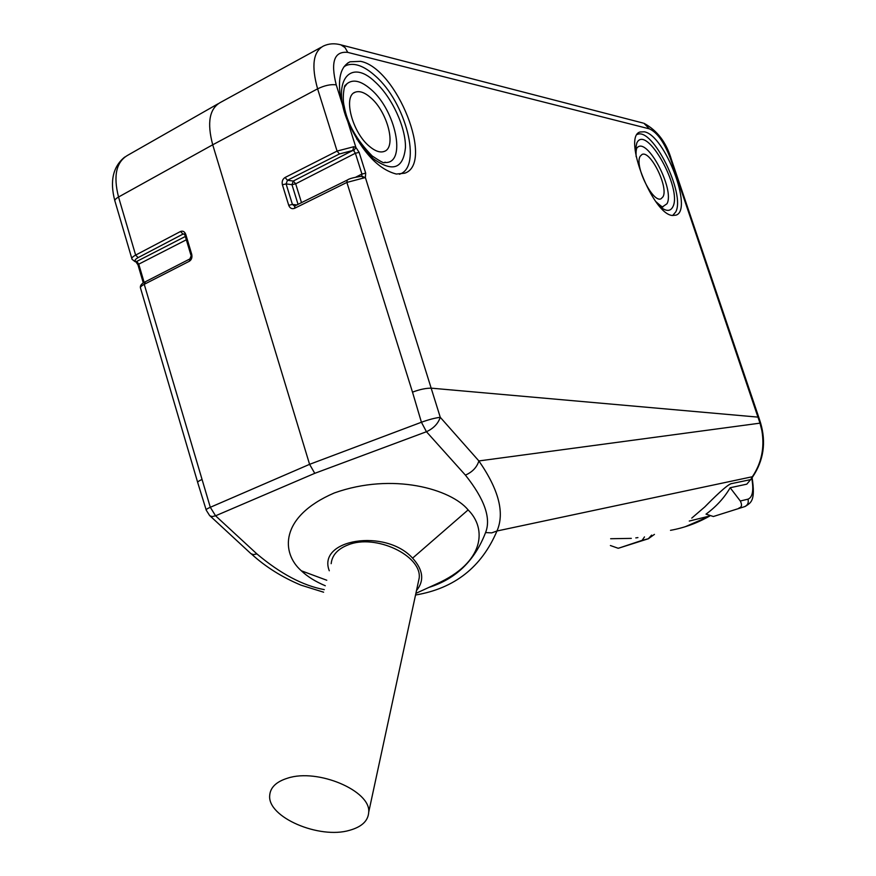 <?xml version="1.0" encoding="UTF-8"?>
<svg xmlns="http://www.w3.org/2000/svg" width="876" height="876" viewBox="0 0 876 876"><rect width="100%" height="100%" fill="white"/><g stroke="black" fill="none" stroke-linecap="round" stroke-linejoin="round"><path stroke-width="1.31" d="M671.465 159.684L670.611 159.027L759.996 423.152L760.653 423.185L758.813 417.381L758.09 417.129L431.605 388.188C426.229 388.057 419.856 389.371 412.508 392.152L421.422 422.243L309.589 464.335L314.769 473.325L426.448 431.726L421.422 422.243C428.846 419.582 435.12 417.94 440.267 417.305C438.142 423.634 433.532 428.441 426.448 431.726L465.419 475.131C484.548 499.134 491.272 518.285 485.567 532.586C474.759 560.684 455.881 578.959 428.911 587.413M324.284 589.636C302.888 585.628 280.43 573.725 256.887 553.906L215.573 515.8L212.145 516.577L209.747 515.767L206.243 510.171C205.641 509.712 206.999 508.748 210.306 507.292L215.573 515.8L314.769 473.325M189.895 258.924L189.38 261.234C191.603 259.745 192.381 257.435 191.724 254.303L185.789 234.45C184.661 231.582 182.909 230.596 180.511 231.494L183.007 234.078L184.146 233.969M189.38 261.234L144.244 284.328L210.306 507.292L309.589 464.335L212.715 144.792C206.845 122.684 209.441 108.558 220.511 102.393M201.754 479.621C198.447 481.055 197.144 482.161 197.834 482.961L206.123 509.766M689.281 521.056L709.374 516.084L689.281 521.056M691.777 518.099L704.775 506.93L691.777 518.099M731.734 483.574C728.449 483.355 712.889 498.608 704.775 506.93C712.823 498.74 727.529 484.078 731.734 483.574L750.25 479.698L731.734 483.574M465.419 475.131C472.438 472.011 476.916 467.28 478.876 460.94L759.996 423.152L761.868 430.565C764.759 447.658 761.551 463.119 752.21 476.96L751.039 479.117M415.531 595.012C454.447 588.486 481.592 567.155 496.977 530.998L752.823 476.632L751.093 479.041M363.584 178.014L346.885 182.427L347.214 180.095C349.228 178.616 354.079 177.346 361.766 176.295L363.584 178.014L365.391 177.598L440.267 417.305L478.876 460.94C498.805 489.618 504.839 512.964 496.977 530.998L491.721 532.871L485.567 532.586M412.508 392.152L346.885 182.427L294.566 208.324C291.883 209.276 289.934 208.269 288.719 205.291L282.4 184.759C281.711 181.518 282.598 179.098 285.061 177.489L337.085 151.077L317.605 88.826C324.602 85.454 330.81 84.129 336.231 84.852C330.438 61.824 334.282 51.005 347.761 52.385L649.379 128.86L643.893 123.264C657.219 130.382 666.384 142.449 671.388 159.465L758.857 417.524M347.652 121.173C361.843 151.679 378.071 169.309 396.324 174.039L404.745 173.196C434.562 163.571 396.948 68.262 360.605 61.342L350.039 61.791C340.315 66.653 337.304 79.42 341.027 100.094L355.897 147.409L353.751 146.73L352.787 150.475L353.762 150.749L355.897 147.409L359.138 152.369L365.686 173.163L365.391 177.598L361.777 176.262L361.93 174.039L365.686 173.163M672.615 215.485L676.009 215.146C693.409 210.131 664.917 135.222 644.364 131.805L640.104 131.98C622.135 136.371 652.708 214.927 672.615 215.485M131.816 258.486L115.074 201.557C114.263 200.319 115.424 198.808 118.534 197.023L212.715 144.792L317.605 88.826C311.21 65.886 313.148 51.629 323.408 46.045C328.774 43.526 334.61 43.132 340.895 44.862L345.067 47.611L347.761 52.385M135.364 261.705L137.138 261.935L134.981 261.606L132.057 259.296C131.291 258.212 132.484 256.81 135.638 255.091L118.534 197.023C113.113 175.638 116.278 161.666 128.038 155.096L217.894 103.883M294.566 208.324L294.927 206.002M288.719 205.291L292.42 204.426L294.566 206.134M285.061 177.489L287.459 180.281L286.102 183.916L292.42 204.426L297.074 204.94M344.049 66.664L346.458 65.339C354.605 62.437 364.252 66.007 375.41 76.026C405.895 102.514 422.309 166.615 399.916 174.072L399.434 174.258M356.62 138.813L373.001 158.512C392.481 172.572 403.299 168.904 405.457 147.486C405.851 127.359 392.01 97.302 375.235 82.048C349.612 56.809 330.624 82.596 348.418 122.979M344.377 87.282L346.995 83.724C353.083 78.884 361.109 80.811 371.074 89.505C395.7 110.464 406.584 162.75 385.801 162.52L384.936 162.542M369.311 146.259C375.202 151.23 380.217 152.939 384.345 151.384C396.642 147.42 387.597 112.029 370.811 97.783C364.777 92.473 359.587 90.611 355.229 92.188C342.812 95.867 352.229 132.407 369.311 146.259M637.235 134.466C652.587 126.845 685.711 194.012 675.735 211.948L672.669 215.496M659.584 206.287C665.902 211.554 670.326 211.729 672.845 206.813C682.689 188.964 646.214 123.505 636.852 142.887L635.231 150.65M636.786 148.11L637.356 147.518C647.342 136.864 675.002 189.72 666.986 203.747L662.606 206.791M663.033 196.739C668.706 187.081 650.277 149.884 641.998 154.483L640.192 156.246C634.093 165.454 652.948 203.604 661.117 198.721L663.033 196.739M415.892 593.348L436.401 583.996C484.833 562.436 486.946 528.469 468.123 509.909C451.282 489.301 392.985 472 334.26 492.98C279.17 516.752 281.196 553.282 301.344 570.791C307.377 576.572 315.36 581.554 325.303 585.759M329.288 570.769C316.893 539.277 385.352 528.086 412.596 558.143C423.239 569.871 424.531 580.689 416.472 590.621M348.013 544.916C337.654 548.989 332.048 555.231 331.172 563.662C332.048 555.231 337.654 548.989 348.013 544.916C375.333 533.517 421.925 555.515 419.199 578.007C421.925 555.515 375.333 533.528 348.024 544.916M419.199 578.007L368.708 812.205C370.964 790.875 317.791 768.164 287.689 778.14C276.279 781.688 270.279 787.458 269.699 795.474C267.366 817.209 319.214 839.427 349.59 830.306C361.821 826.867 368.205 820.834 368.708 812.205M635.801 537.897L637.925 537.59M610.649 538.729L631.311 538.379M642.108 540.35L618.839 548.113L648.317 538.762L642.108 540.35L644.484 536.911M610.397 545.529L618.204 548.277L648.448 538.729M746.812 484.154L750.962 479.227L746.812 484.154L730.168 487.735C724.321 497.809 716.272 506.602 706.023 514.146L713.371 516.511L744.71 506.624M738.95 508.036C741.819 507.226 742.268 504.883 740.297 500.995L730.168 487.735M298.07 204.447L291.971 184.661L293.274 181.047L352.787 150.475L339.461 153.957L287.459 180.281L293.274 181.047L295.683 183.807L301.53 202.739M185.34 236.476L136.492 261.563C134.181 260.851 134.729 259.537 138.134 257.61L135.638 255.091L180.511 231.494M145.306 281.941L144.244 284.328C141.08 286.014 139.864 287.35 140.598 288.357L197.658 482.337M210.36 516.183L250.996 553.72L253.449 554.607L256.887 553.906M709.527 516.139C697.143 523.158 684.134 527.878 670.501 530.33M336.231 84.852L341.027 100.094M649.379 128.86C657.285 132.386 664.358 142.438 670.611 159.027M339.888 44.599L643.05 123.045M138.134 257.61L183.007 234.078L184.409 234.188M185.789 234.45L185 235.348L190.891 255.025M189.917 258.913L191.724 254.303M186.336 239.794L138.758 264.158L138.014 265.001L143.281 282.904M137.138 261.935L138.758 264.158L144.135 282.4M339.461 153.957L337.074 151.077L353.751 146.73M359.138 152.369L355.382 153.234L353.762 150.749M355.93 177.061L361.93 174.039L355.382 153.234L295.683 183.807L291.971 184.661L286.102 183.916L282.4 184.759M412.596 558.143L468.123 509.909M301.344 570.791L326.77 580.24M654.438 534.393L648.317 538.762L651.624 535.105M751.75 478.132C753.886 490.286 752.637 497.294 748.005 499.167L740.297 500.995M752.112 477.65C755.714 501.499 750.776 502.66 745.224 506.448L744.589 506.656C747.699 505.233 748.838 502.736 748.005 499.167M323.605 592.198L300.939 585.135C281.995 577.185 265.559 566.86 251.62 554.158M760.653 423.185C766.248 442.511 763.631 460.338 752.823 476.632M220.664 102.317L321.131 47.293M114.8 200.648C109.675 181.091 113.004 166.549 124.764 157.034M184.956 235.184L183.971 233.903M140.379 287.602C140.116 285.499 141.605 283.638 144.825 282.028L189.818 258.967M136.043 262.077L137.97 264.848M294.38 206.145L347.214 180.095M347.619 63.116L350.039 61.791M385.801 162.52C382.724 160.713 388.834 167.141 372.19 155.961C356.587 140.018 347.257 123.472 344.224 106.314C341.848 97.981 344.64 83.68 345.363 85.3L346.995 83.724M355.229 92.188L354.035 92.834M637.356 147.518L637.159 147.486C636.195 148.975 635.867 152.03 636.151 156.662M662.979 206.791L663.044 206.845C661.949 205.597 665.453 210.251 655.806 201.557M709.593 516.161L685.295 526.706"/></g></svg>
